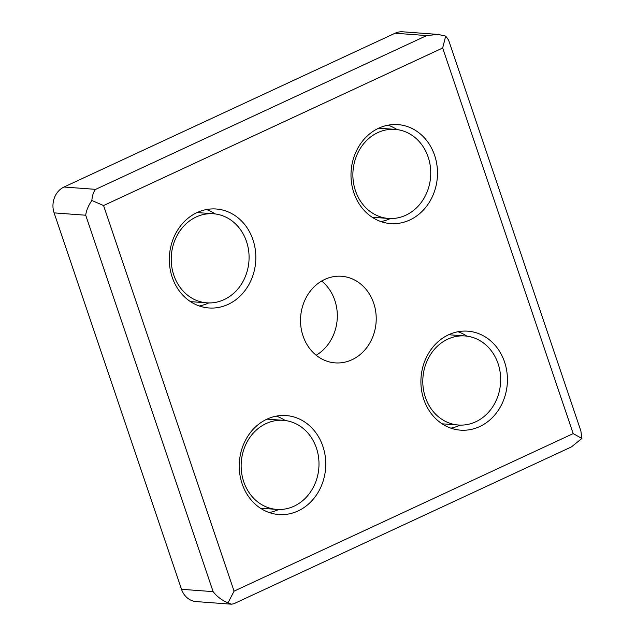 <?xml version="1.0" encoding="UTF-8"?>
<svg xmlns="http://www.w3.org/2000/svg" width="636" height="636" viewBox="0 0 636 636"><rect width="100%" height="100%" fill="white"/><g stroke="black" fill="none" stroke-linecap="round" stroke-linejoin="round"><path stroke-width="0.95" d="M351.97 359.745A43.415 37.818 -85.8 0 1 335.164 362.878A43.415 37.818 -85.8 0 1 300.9 326.562A43.415 37.818 -85.8 0 1 324.773 279.411A43.415 37.818 -85.8 0 1 341.58 276.278A43.415 37.818 -85.8 0 1 375.844 312.594A43.415 37.818 -85.8 0 1 351.97 359.745M199.283 305.98A49.624 43.216 94.2 0 0 208.672 302.951A49.624 43.216 94.2 0 0 208.711 302.935M228.117 304.39A49.624 43.216 -85.8 0 1 208.91 307.975A49.624 43.216 -85.8 0 1 169.756 266.468A49.624 43.216 -85.8 0 1 197.041 212.583A49.624 43.216 -85.8 0 1 216.248 209.005A49.624 43.216 -85.8 0 1 255.41 250.505A49.624 43.216 -85.8 0 1 228.117 304.39M380.94 221.582A49.624 43.216 94.2 0 0 390.329 218.561A49.624 43.216 94.2 0 0 390.377 218.538M409.783 220A49.624 43.216 -85.8 0 1 390.576 223.578A49.624 43.216 -85.8 0 1 351.422 182.079A49.624 43.216 -85.8 0 1 378.706 128.194A49.624 43.216 -85.8 0 1 397.913 124.608A49.624 43.216 -85.8 0 1 437.067 166.115A49.624 43.216 -85.8 0 1 409.783 220M450.86 428.155A49.624 43.216 94.2 0 0 460.249 425.126A49.624 43.216 94.2 0 0 460.297 425.11M479.703 426.573A49.624 43.216 -85.8 0 1 460.496 430.151A49.624 43.216 -85.8 0 1 421.334 388.652A49.624 43.216 -85.8 0 1 448.626 334.759A49.624 43.216 -85.8 0 1 467.834 331.181A49.624 43.216 -85.8 0 1 506.987 372.688A49.624 43.216 -85.8 0 1 479.703 426.573M269.203 512.544A49.624 43.216 94.2 0 0 278.592 509.523A49.624 43.216 94.2 0 0 278.632 509.5M298.038 510.962A49.624 43.216 -85.8 0 1 278.83 514.54A49.624 43.216 -85.8 0 1 239.677 473.041A49.624 43.216 -85.8 0 1 266.961 419.156A49.624 43.216 -85.8 0 1 286.168 415.57A49.624 43.216 -85.8 0 1 325.33 457.077A49.624 43.216 -85.8 0 1 298.038 510.962M196.166 216.995A44.655 38.899 -85.8 0 1 213.45 213.775A44.655 38.899 -85.8 0 1 248.692 251.125A44.655 38.899 -85.8 0 1 224.134 299.62A44.655 38.899 -85.8 0 1 206.843 302.847A44.655 38.899 -85.8 0 1 171.609 265.49A44.655 38.899 -85.8 0 1 196.166 216.995M377.832 132.606A44.655 38.899 -85.8 0 1 395.115 129.378A44.655 38.899 -85.8 0 1 430.357 166.735A44.655 38.899 -85.8 0 1 405.8 215.23A44.655 38.899 -85.8 0 1 388.509 218.45A44.655 38.899 -85.8 0 1 353.266 181.101A44.655 38.899 -85.8 0 1 377.832 132.606M447.752 339.171A44.655 38.899 -85.8 0 1 465.035 335.951A44.655 38.899 -85.8 0 1 500.278 373.3A44.655 38.899 -85.8 0 1 475.72 421.803A44.655 38.899 -85.8 0 1 458.429 425.023A44.655 38.899 -85.8 0 1 423.186 387.674A44.655 38.899 -85.8 0 1 447.752 339.171M266.087 423.568A44.655 38.899 -85.8 0 1 283.37 420.34A44.655 38.899 -85.8 0 1 318.612 457.697A44.655 38.899 -85.8 0 1 294.055 506.192A44.655 38.899 -85.8 0 1 276.763 509.412A44.655 38.899 -85.8 0 1 241.529 472.063A44.655 38.899 -85.8 0 1 266.087 423.568M321.673 281.04A43.415 37.818 -85.8 0 1 316.171 355.23M64.037 187.016A19.851 17.291 94.2 0 0 54.108 212.877L181.514 589.294A19.851 17.291 94.2 0 0 196.198 601.584L231.448 604.2L228.03 602.856C221.789 600.257 216.82 596.52 213.124 591.639L85.709 215.222C86.242 210.723 88.277 205.81 91.83 200.467C92.403 195.061 93.675 191.357 95.646 189.361L64.037 187.016L395.067 33.231A19.851 17.291 94.2 0 1 402.755 31.8L438.005 34.416L445.693 36.077L448.571 40.044L580.891 430.954L581.892 438.458L571.478 446.885L233.738 603.787L231.448 604.2M95.646 189.361L426.677 35.576L438.005 34.416M228.03 602.856L234.08 591.146L573.187 433.609L581.892 438.458M573.187 433.609L442.664 48.01L103.565 205.547L91.83 200.467M442.664 48.01L445.693 36.077M215.31 213.958A49.624 43.216 94.2 0 0 206.43 209.562M396.975 129.569A49.624 43.216 94.2 0 0 388.095 125.165M466.896 336.142A49.624 43.216 94.2 0 0 458.015 331.738M285.23 420.531A49.624 43.216 94.2 0 0 276.35 416.127M181.514 589.294L213.124 591.639M85.709 215.222L54.108 212.877M426.677 35.576L395.067 33.231M103.565 205.547L234.08 591.146M213.45 213.775L197.096 212.559M395.115 129.378L378.762 128.17M465.035 335.951L448.682 334.735M283.37 420.34L267.017 419.132M206.843 302.847L190.49 301.631M388.509 218.45L372.155 217.242M458.429 425.023L442.076 423.807M276.763 509.412L260.41 508.204"/></g></svg>
